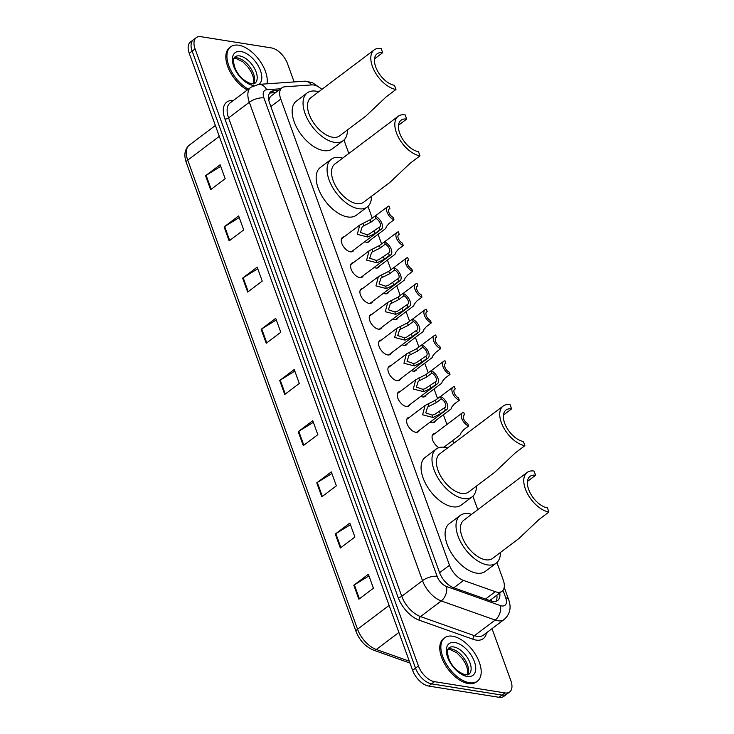 <?xml version="1.0" encoding="UTF-8"?>
<svg xmlns="http://www.w3.org/2000/svg" width="734" height="734" viewBox="0 0 734 734"><rect width="100%" height="100%" fill="white"/><g stroke="black" fill="none" stroke-linecap="round" stroke-linejoin="round"><path stroke-width="1.1" d="M419.242 430.344A8.698 4.734 -127 0 1 418.252 431.766A8.698 4.734 -127 0 1 415.71 432.271A8.698 4.734 -127 0 1 408.031 425.821A8.698 4.734 -127 0 1 407.783 417.885A8.698 4.734 -127 0 1 409.425 417.325M409.911 404.562A8.698 4.734 -127 0 1 408.921 405.985A8.698 4.734 -127 0 1 406.379 406.489A8.698 4.734 -127 0 1 398.69 400.039A8.698 4.734 -127 0 1 398.452 392.103A8.698 4.734 -127 0 1 400.094 391.543M400.571 378.781A8.698 4.734 -127 0 1 399.59 380.203A8.698 4.734 -127 0 1 397.048 380.707A8.698 4.734 -127 0 1 389.359 374.257A8.698 4.734 -127 0 1 389.112 366.321A8.698 4.734 -127 0 1 390.754 365.771M391.24 352.999A8.698 4.734 -127 0 1 390.259 354.43A8.698 4.734 -127 0 1 387.717 354.935A8.698 4.734 -127 0 1 380.029 348.476A8.698 4.734 -127 0 1 379.781 340.548A8.698 4.734 -127 0 1 381.423 339.989M381.909 327.217A8.698 4.734 -127 0 1 380.918 328.648A8.698 4.734 -127 0 1 378.386 329.153A8.698 4.734 -127 0 1 370.698 322.694A8.698 4.734 -127 0 1 370.45 314.767A8.698 4.734 -127 0 1 372.092 314.207M372.578 301.445A8.698 4.734 -127 0 1 371.587 302.867A8.698 4.734 -127 0 1 369.046 303.371A8.698 4.734 -127 0 1 361.367 296.912A8.698 4.734 -127 0 1 361.119 288.985A8.698 4.734 -127 0 1 362.761 288.425M363.247 275.663A8.698 4.734 -127 0 1 362.257 277.085A8.698 4.734 -127 0 1 359.715 277.59A8.698 4.734 -127 0 1 352.036 271.13A8.698 4.734 -127 0 1 351.788 263.203A8.698 4.734 -127 0 1 353.43 262.644M353.916 249.881A8.698 4.734 -127 0 1 352.926 251.303A8.698 4.734 -127 0 1 350.384 251.808A8.698 4.734 -127 0 1 342.705 245.358A8.698 4.734 -127 0 1 342.457 237.421A8.698 4.734 -127 0 1 344.099 236.862M435.409 420.775A8.698 4.734 -127 0 1 434.418 422.206A8.698 4.734 -127 0 1 431.876 422.701A8.698 4.734 -127 0 1 430.115 422.142M426.078 394.993A8.698 4.734 -127 0 1 425.087 396.424A8.698 4.734 -127 0 1 422.545 396.929A8.698 4.734 -127 0 1 420.784 396.36M416.747 369.211A8.698 4.734 -127 0 1 415.756 370.642A8.698 4.734 -127 0 1 413.214 371.147A8.698 4.734 -127 0 1 411.453 370.578M407.407 343.439A8.698 4.734 -127 0 1 406.425 344.861A8.698 4.734 -127 0 1 403.883 345.365A8.698 4.734 -127 0 1 402.122 344.796M438.941 447.667A8.698 4.734 -127 0 1 432.867 440.666A8.698 4.734 -127 0 1 433.28 434.097A8.698 4.734 -127 0 1 434.923 433.537M398.076 317.657A8.698 4.734 -127 0 1 397.085 319.079A8.698 4.734 -127 0 1 394.553 319.584A8.698 4.734 -127 0 1 392.782 319.015M388.745 291.875A8.698 4.734 -127 0 1 387.754 293.297A8.698 4.734 -127 0 1 385.212 293.802A8.698 4.734 -127 0 1 383.451 293.242M379.414 266.093A8.698 4.734 -127 0 1 378.423 267.515A8.698 4.734 -127 0 1 375.881 268.02A8.698 4.734 -127 0 1 374.12 267.46M370.083 240.312A8.698 4.734 -127 0 1 369.092 241.743A8.698 4.734 -127 0 1 366.55 242.248A8.698 4.734 -127 0 1 364.789 241.679M321.877 89.346A16.304 8.881 53 0 0 311.84 84.905L284.875 86.786A16.304 8.881 53 0 0 281.939 87.823A16.304 8.881 53 0 0 280.755 99.081L449.502 565.253A16.304 8.881 53 0 0 463.576 580.447L495.294 591.696A16.304 8.881 53 0 0 497.285 592.21A16.304 8.881 53 0 0 502.047 591.265A16.304 8.881 53 0 0 503.23 580.007L496.918 562.556M489.523 600.458L491.184 599.449A16.304 10.551 109.5 0 1 491.266 601.073M281.939 87.823L270.369 96.558L268.772 100.191M477.77 509.671L472.898 496.193M453.75 443.318L452.74 440.519M446.933 424.481L443.409 414.738M437.565 398.608L434.078 388.965M428.234 372.826L424.738 363.183M418.903 347.044L415.407 337.401M409.572 321.263L406.076 311.62M400.241 295.49L396.745 285.838M390.901 269.708L387.414 260.056M381.57 243.927L378.083 234.274M372.239 218.145L367.982 206.373M348.833 153.498L343.962 140.02M444.74 446.556A8.698 4.734 -127 0 1 444.4 447.272M278.489 90.429L273.699 90.768A16.304 8.881 53 0 0 270.773 91.805A16.304 8.881 53 0 0 269.589 103.063L439.528 572.529A16.304 8.881 53 0 0 453.603 587.723L490.872 600.935A16.304 8.881 53 0 0 492.853 601.458A16.304 8.881 53 0 0 497.624 600.513A16.304 8.881 53 0 0 499.771 592.98M496.854 595.182A16.304 8.881 -127 0 1 495.955 601.329M492.028 628.653L510.864 680.702A16.304 8.881 -127 0 1 509.68 691.96A16.304 8.881 -127 0 1 504.919 692.905L434.491 681.675A16.304 8.881 -127 0 1 418.435 665.958L195.07 48.903A16.304 8.881 -127 0 1 196.253 37.645A16.304 8.881 -127 0 1 201.015 36.7L271.442 47.93A16.304 8.881 -127 0 1 287.499 63.647L294.114 81.924M509.68 691.96L503.854 696.355A16.304 8.881 -127 0 1 499.092 697.3L428.674 686.07L431.583 683.868A16.304 8.881 -127 0 1 415.527 668.151L192.152 51.105A16.304 8.881 -127 0 1 193.345 39.838A16.304 8.881 -127 0 0 192.152 51.105L415.527 668.151A16.304 8.881 -127 0 0 431.583 683.868L502.01 695.107L431.583 683.868L434.491 681.675M506.772 694.162A16.304 8.881 -127 0 1 502.01 695.107A16.304 8.881 -127 0 0 506.772 694.162M269.525 93.181A16.304 8.881 -127 0 1 270.791 92.961L275.58 92.631M428.674 686.07A16.304 8.881 -127 0 1 412.618 670.353L189.244 53.298A16.304 8.881 -127 0 1 190.427 42.04L196.253 37.645M242.633 278.103L257.184 267.13L262.24 281.094L247.688 292.068L242.633 278.103A4.349 1.798 160.1 0 1 243.183 277.736L248.23 291.664M224.109 226.916L238.66 215.943L243.716 229.898L229.155 240.88L224.109 226.916A4.349 1.798 160.1 0 1 224.65 226.549L229.696 240.477M205.575 175.729L220.127 164.755L225.182 178.711L210.63 189.693L205.575 175.729A4.349 1.798 160.1 0 1 206.126 175.353L211.163 189.28M298.224 431.675L312.776 420.692L317.831 434.656L303.28 445.63L298.224 431.675A4.349 1.798 160.1 0 1 298.775 431.298L303.812 445.226M316.758 482.862L331.309 471.879L336.365 485.844L321.804 496.817L316.758 482.862A4.349 1.798 160.1 0 1 317.308 482.486L322.345 496.413M335.282 534.049L349.834 523.076L354.889 537.031L340.337 548.014L335.282 534.049A4.349 1.798 160.1 0 1 335.833 533.673L340.879 547.601M353.816 585.237L368.367 574.263L373.423 588.218L358.871 599.201L353.816 585.237A4.349 1.798 160.1 0 1 354.366 584.86L359.403 598.788M261.166 329.3L275.718 318.317L280.773 332.282L266.222 343.255L261.166 329.3A4.349 1.798 160.1 0 1 261.717 328.924L266.754 342.851M279.691 380.487L294.251 369.505L299.298 383.469L284.746 394.442L279.691 380.487A4.349 1.798 160.1 0 1 280.241 380.111L285.287 394.039M294.829 371.12L280.241 380.111M276.305 319.932L261.717 328.924M368.954 575.869L354.366 584.86M350.421 524.682L335.833 533.673M331.887 473.494L317.308 482.486M313.363 422.307L298.775 431.298M220.714 166.361L206.126 175.353M239.238 217.558L224.65 226.549M257.772 268.745L243.183 277.736M452.603 636.213A27.167 14.799 -127 0 1 476.614 656.38A27.167 14.799 -127 0 1 477.384 681.17A27.167 14.799 -127 0 1 469.448 682.748A27.167 14.799 -127 0 1 445.437 662.573A27.167 14.799 -127 0 1 444.666 637.791A27.167 14.799 -127 0 1 452.603 636.213M477.384 681.17L476.293 681.996A27.167 14.799 -127 0 1 468.356 683.565A27.167 14.799 -127 0 1 444.345 663.398A27.167 14.799 -127 0 1 443.575 638.608L444.666 637.791M548.922 512.02L547.408 507.836A19.02 10.359 -127 0 1 530.599 493.716A19.02 10.359 -127 0 1 530.058 476.366A19.02 10.359 -127 0 1 535.609 475.256L534.095 471.072A23.91 13.019 -127 0 0 527.113 472.457L463.805 520.213A23.91 13.019 53 0 0 464.484 542.022A23.91 13.019 53 0 0 485.614 559.776A23.91 13.019 53 0 0 492.597 558.39L518.855 538.582L539.095 519.433L548.922 512.02A23.91 13.019 -127 0 1 527.792 494.266A23.91 13.019 -127 0 1 527.113 472.457M527.471 481.403L535.609 475.256M500.395 552.509A29.883 16.276 -127 0 1 496.193 563.161A29.883 16.276 -127 0 1 487.468 564.896A29.883 16.276 -127 0 1 461.053 542.701A29.883 16.276 -127 0 1 460.2 515.442A29.883 16.276 -127 0 1 468.934 513.708A29.883 16.276 -127 0 1 471.595 514.332M496.193 563.161L485.284 571.391A29.883 16.276 -127 0 1 476.549 573.126A29.883 16.276 -127 0 1 450.135 550.94A29.883 16.276 -127 0 1 449.291 523.672L460.2 515.442M524.902 445.666L523.379 441.473A19.02 10.359 -127 0 1 506.57 427.353A19.02 10.359 -127 0 1 506.038 410.003A19.02 10.359 -127 0 1 511.589 408.902L510.075 404.709A23.91 13.019 -127 0 0 503.093 406.095L439.776 453.851A23.91 13.019 53 0 0 440.455 475.66A23.91 13.019 53 0 0 461.594 493.413A23.91 13.019 53 0 0 468.576 492.028L494.835 472.219L515.075 453.08L524.902 445.666A23.91 13.019 -127 0 1 503.763 427.913A23.91 13.019 -127 0 1 503.093 406.095M503.451 415.04L511.589 408.902M476.375 486.147A29.883 16.276 -127 0 1 472.173 496.799A29.883 16.276 -127 0 1 463.438 498.533A29.883 16.276 -127 0 1 437.033 476.348A29.883 16.276 -127 0 1 436.179 449.08A29.883 16.276 -127 0 1 444.914 447.345A29.883 16.276 -127 0 1 447.575 447.969M472.173 496.799L461.264 505.038A29.883 16.276 -127 0 1 452.529 506.763A29.883 16.276 -127 0 1 426.115 484.578A29.883 16.276 -127 0 1 425.261 457.31L436.179 449.08M419.986 155.847L418.472 151.654A19.02 10.359 -127 0 1 401.663 137.533A19.02 10.359 -127 0 1 401.122 120.183A19.02 10.359 -127 0 1 406.682 119.082L405.159 114.889A23.91 13.019 -127 0 0 398.177 116.284L334.869 164.031A23.91 13.019 53 0 0 335.548 185.84A23.91 13.019 53 0 0 356.678 203.593A23.91 13.019 53 0 0 363.66 202.208L389.919 182.399L410.159 163.26L419.986 155.847A23.91 13.019 -127 0 1 398.856 138.093A23.91 13.019 -127 0 1 398.177 116.284M398.534 125.22L406.682 119.082M371.459 196.327A29.883 16.276 -127 0 1 367.266 206.979A29.883 16.276 -127 0 1 358.531 208.713A29.883 16.276 -127 0 1 332.117 186.528A29.883 16.276 -127 0 1 331.263 159.26A29.883 16.276 -127 0 1 339.998 157.526A29.883 16.276 -127 0 1 342.668 158.149M367.266 206.979L356.348 215.218A29.883 16.276 -127 0 1 347.613 216.943A29.883 16.276 -127 0 1 321.198 194.758A29.883 16.276 -127 0 1 320.354 167.49L331.263 159.26M395.965 89.484L394.452 85.3A19.02 10.359 -127 0 1 377.643 71.18A19.02 10.359 -127 0 1 377.102 53.821A19.02 10.359 -127 0 1 382.653 52.72L381.139 48.536A23.91 13.019 -127 0 0 374.156 49.921L310.849 97.677A23.91 13.019 53 0 0 311.528 119.486A23.91 13.019 53 0 0 332.658 137.24A23.91 13.019 53 0 0 339.64 135.854L365.899 116.045L386.139 96.897L395.965 89.484A23.91 13.019 -127 0 1 374.835 71.73A23.91 13.019 -127 0 1 374.156 49.921M374.514 58.867L382.653 52.72M347.439 129.973A29.883 16.276 -127 0 1 343.237 140.625A29.883 16.276 -127 0 1 334.511 142.359A29.883 16.276 -127 0 1 308.096 120.165A29.883 16.276 -127 0 1 307.243 92.897A29.883 16.276 -127 0 1 315.978 91.163A29.883 16.276 -127 0 1 318.639 91.796M343.237 140.625L332.328 148.855A29.883 16.276 -127 0 1 323.593 150.589A29.883 16.276 -127 0 1 297.178 128.395A29.883 16.276 -127 0 1 296.334 101.136L307.243 92.897M248.386 89.163A27.167 14.799 -127 0 1 229.43 67.289A27.167 14.799 -127 0 1 230.724 46.792A27.167 14.799 -127 0 1 238.669 45.214A27.167 14.799 -127 0 1 259.276 60.078A27.167 14.799 -127 0 1 267.02 83.814M247.294 89.979A27.167 14.799 -127 0 1 228.338 68.115A27.167 14.799 -127 0 1 229.641 47.618L230.724 46.792M443.868 447.208L460.383 434.757L460.961 432.996L463.64 429.785L468.631 426.023A8.147 4.441 53 0 1 462.218 419.582A8.147 4.441 53 0 1 462.347 412.857L432.289 435.528M463.567 415.49L464.549 414.747L463.686 412.343A8.147 4.441 53 0 0 462.347 412.857M464.549 414.747A5.432 2.964 53 0 0 463.989 415.022A5.432 2.964 53 0 0 463.787 419.27A5.432 2.964 53 0 0 467.769 423.628L468.631 426.023M432.776 422.756L451.052 408.976L451.63 407.214L454.309 404.003L459.3 400.241A8.147 4.441 53 0 1 452.887 393.8A8.147 4.441 53 0 1 453.016 387.075L440.492 396.525M454.236 389.708L455.218 388.965L454.355 386.561A8.147 4.441 53 0 0 453.016 387.075M455.218 388.965A5.432 2.964 53 0 0 454.658 389.24A5.432 2.964 53 0 0 454.456 393.488A5.432 2.964 53 0 0 458.429 397.846L459.3 400.241M423.445 396.984L441.721 383.194L442.299 381.432L444.978 378.23L449.97 374.459A8.147 4.441 53 0 1 443.556 368.018A8.147 4.441 53 0 1 443.685 361.293L431.152 370.743M444.905 363.926L445.887 363.183L445.015 360.789A8.147 4.441 53 0 0 443.685 361.293M445.887 363.183A5.432 2.964 53 0 0 445.318 363.458A5.432 2.964 53 0 0 445.125 367.706A5.432 2.964 53 0 0 449.098 372.065L449.97 374.459M414.114 371.202L432.39 357.412L432.968 355.651L435.647 352.448L440.639 348.687A8.147 4.441 53 0 1 434.225 342.246A8.147 4.441 53 0 1 434.354 335.511L421.821 344.962M435.565 338.145L436.556 337.401L435.684 335.007A8.147 4.441 53 0 0 434.354 335.511M436.556 337.401A5.432 2.964 53 0 0 435.987 337.677A5.432 2.964 53 0 0 435.794 341.925A5.432 2.964 53 0 0 439.767 346.283L440.639 348.687M404.783 345.42L423.05 331.63L423.637 329.878L426.316 326.667L431.308 322.905A8.147 4.441 53 0 1 424.894 316.464A8.147 4.441 53 0 1 425.023 309.73L412.49 319.18M426.234 312.363L427.225 311.62L426.353 309.225A8.147 4.441 53 0 0 425.023 309.73M427.225 311.62A5.432 2.964 53 0 0 426.656 311.904A5.432 2.964 53 0 0 426.463 316.143A5.432 2.964 53 0 0 430.436 320.501L431.308 322.905M395.442 319.639L413.719 305.858L414.297 304.096L416.985 300.885L421.977 297.123A8.147 4.441 53 0 1 415.554 290.682A8.147 4.441 53 0 1 415.692 283.948L403.159 293.398M416.903 286.59L417.894 285.847L417.022 283.443A8.147 4.441 53 0 0 415.692 283.948M417.894 285.847A5.432 2.964 53 0 0 417.325 286.122A5.432 2.964 53 0 0 417.123 290.361A5.432 2.964 53 0 0 421.105 294.719L421.977 297.123M386.112 293.857L404.388 280.076L404.966 278.314L407.654 275.103L412.636 271.341A8.147 4.441 53 0 1 406.223 264.901A8.147 4.441 53 0 1 406.361 258.166L393.828 267.626M407.572 260.809L408.554 260.065L407.691 257.662A8.147 4.441 53 0 0 406.361 258.166M408.554 260.065A5.432 2.964 53 0 0 407.994 260.341A5.432 2.964 53 0 0 407.792 264.579A5.432 2.964 53 0 0 411.774 268.938L412.636 271.341M376.781 268.075L395.057 254.294L395.635 252.533L398.314 249.321L403.305 245.56A8.147 4.441 53 0 1 396.892 239.119A8.147 4.441 53 0 1 397.021 232.394L384.497 241.844M398.241 235.027L399.223 234.284L398.36 231.88A8.147 4.441 53 0 0 397.021 232.394M399.223 234.284A5.432 2.964 53 0 0 398.663 234.559A5.432 2.964 53 0 0 398.461 238.807A5.432 2.964 53 0 0 402.443 243.165L403.305 245.56M367.45 242.293L385.726 228.513L386.304 226.751L388.983 223.549L393.974 219.778A8.147 4.441 53 0 1 387.561 213.337A8.147 4.441 53 0 1 387.69 206.612L375.166 216.062M388.91 209.245L389.892 208.502L389.02 206.098A8.147 4.441 53 0 0 387.69 206.612M389.892 208.502A5.432 2.964 53 0 0 389.332 208.777A5.432 2.964 53 0 0 389.13 213.025A5.432 2.964 53 0 0 393.103 217.383L393.974 219.778M441.253 398.883L436.262 402.645L427.601 407.021L425.72 412.884L432.188 415.086L434.62 414.453L444.465 407.765A5.432 2.964 53 0 0 445.033 407.48A5.432 2.964 53 0 0 445.226 403.241A5.432 2.964 53 0 0 441.253 398.883L440.382 396.479L435.39 400.25L425.069 405.526L406.792 419.316M440.382 396.479A8.147 4.441 53 0 1 446.795 402.92A8.147 4.441 53 0 1 446.667 409.655A8.147 4.441 53 0 1 445.336 410.159L440.345 413.921L433.06 417.481L422.619 414.811L425.069 405.526M445.336 410.159L444.465 407.765M431.922 373.101L426.931 376.863L418.27 381.24L416.389 387.112L422.857 389.304L425.289 388.671L435.134 381.983A5.432 2.964 53 0 0 435.702 381.708A5.432 2.964 53 0 0 435.895 377.459A5.432 2.964 53 0 0 431.922 373.101L431.051 370.707L426.059 374.468L415.738 379.744L397.461 393.534M431.051 370.707A8.147 4.441 53 0 1 437.464 377.148A8.147 4.441 53 0 1 437.336 383.873A8.147 4.441 53 0 1 436.005 384.377L431.014 388.148L423.72 391.699L413.288 389.029L415.738 379.744M436.005 384.377L435.134 381.983M422.591 347.32L417.6 351.081L408.939 355.458L407.058 361.33L413.526 363.523L415.958 362.899L425.803 356.201A5.432 2.964 53 0 0 426.371 355.926A5.432 2.964 53 0 0 426.564 351.678A5.432 2.964 53 0 0 422.591 347.32L421.72 344.925L416.728 348.687L406.407 353.962L388.13 367.752M421.72 344.925A8.147 4.441 53 0 1 428.133 351.366A8.147 4.441 53 0 1 428.005 358.091A8.147 4.441 53 0 1 426.674 358.596L421.683 362.367L414.389 365.917L403.957 363.257L406.407 353.962M426.674 358.596L425.803 356.201M413.26 321.538L408.269 325.309L399.599 329.676L397.727 335.548L404.195 337.741L406.627 337.117L416.472 330.419A5.432 2.964 53 0 0 417.031 330.144A5.432 2.964 53 0 0 417.233 325.896A5.432 2.964 53 0 0 413.26 321.538L412.389 319.143L407.398 322.905L397.066 328.19L378.799 341.971M412.389 319.143A8.147 4.441 53 0 1 418.802 325.584A8.147 4.441 53 0 1 418.674 332.309A8.147 4.441 53 0 1 417.334 332.823L412.352 336.585L405.058 340.136L394.626 337.475L397.066 328.19M417.334 332.823L416.472 330.419M403.92 295.765L398.929 299.527L390.268 303.894L388.396 309.766L394.864 311.959L397.287 311.335L407.141 304.638A5.432 2.964 53 0 0 407.7 304.362A5.432 2.964 53 0 0 407.902 300.114A5.432 2.964 53 0 0 403.92 295.765L403.058 293.361L398.067 297.123L387.736 302.408L369.459 316.189M403.058 293.361A8.147 4.441 53 0 1 409.471 299.802A8.147 4.441 53 0 1 409.343 306.537A8.147 4.441 53 0 1 408.003 307.041L403.012 310.803L395.727 314.354L385.295 311.693L387.736 302.408M408.003 307.041L407.141 304.638M394.589 269.984L389.598 273.745L380.937 278.122L379.065 283.985L385.524 286.177L387.956 285.554L397.81 278.856A5.432 2.964 53 0 0 398.369 278.581A5.432 2.964 53 0 0 398.571 274.342A5.432 2.964 53 0 0 394.589 269.984L393.727 267.58L388.736 271.341L378.405 276.626L360.128 290.407M393.727 267.58A8.147 4.441 53 0 1 400.14 274.021A8.147 4.441 53 0 1 400.002 280.755A8.147 4.441 53 0 1 398.672 281.26L393.681 285.021L386.396 288.572L375.955 285.911L378.405 276.626M398.672 281.26L397.81 278.856M385.258 244.202L380.267 247.964L371.606 252.34L369.734 258.203L376.193 260.405L378.625 259.772L388.469 253.083A5.432 2.964 53 0 0 389.038 252.799A5.432 2.964 53 0 0 389.24 248.56A5.432 2.964 53 0 0 385.258 244.202L384.387 241.798L379.395 245.569L369.074 250.844L350.797 264.625M384.387 241.798A8.147 4.441 53 0 1 390.809 248.239A8.147 4.441 53 0 1 390.671 254.973A8.147 4.441 53 0 1 389.341 255.478L384.35 259.24L377.065 262.79L366.624 260.13L369.074 250.844M389.341 255.478L388.469 253.083M375.927 218.42L370.936 222.182L362.275 226.558L360.394 232.421L366.862 234.623L369.294 233.99L379.139 227.301A5.432 2.964 53 0 0 379.707 227.026A5.432 2.964 53 0 0 379.9 222.778A5.432 2.964 53 0 0 375.927 218.42L375.056 216.016L370.064 219.787L359.743 225.063L341.466 238.853M375.056 216.016A8.147 4.441 53 0 1 381.469 222.457A8.147 4.441 53 0 1 381.341 229.192A8.147 4.441 53 0 1 380.01 229.696L375.019 233.467L367.734 237.018L357.293 234.348L359.743 225.063M380.01 229.696L379.139 227.301M485.541 599.054L495.294 591.696M268.488 97.127A16.304 12.891 86 0 1 269.268 98.053M453.823 587.806L463.576 580.447M439.602 572.722L449.502 565.253M270.855 106.558L280.755 99.081M280.682 88.777L266.681 89.75A10.872 5.918 53 0 0 263.937 97.952L437.115 576.346A10.872 5.918 53 0 0 446.492 586.484L500.414 605.596A10.872 5.918 53 0 0 501.744 605.945A10.872 5.918 53 0 0 505.708 597.806L502.992 590.319M504.185 619.478A21.736 11.836 -127 0 1 497.836 620.744A21.736 11.836 -127 0 1 495.184 620.056L474.439 635.69A21.736 11.836 53 0 0 477.091 636.387A21.736 11.836 53 0 0 483.44 635.121L504.185 619.478C510.02 614.174 511.506 607.55 508.653 599.595A10.872 4.487 160.1 0 0 505.708 597.806M320.804 88.456L312.216 82.502L304.491 81.199A10.872 8.588 86 0 1 311.555 84.924M486.495 632.818A24.451 13.322 -127 0 1 476.118 640.085A24.451 13.322 -127 0 1 473.136 639.305L419.215 620.193A24.451 13.322 -127 0 1 398.112 597.393L224.934 118.991A24.451 13.322 -127 0 1 231.109 100.549L233.513 100.374M418.435 665.958L412.618 670.353M504.919 692.905L499.092 697.3M195.07 48.903L189.244 53.298M500.414 605.596A10.872 7.037 109.5 0 1 495.184 620.056L441.262 600.935L420.518 616.578L474.439 635.69A2.716 1.762 -70.5 0 0 473.136 639.305M446.492 586.484A10.872 7.037 109.5 0 1 441.262 600.935A21.736 11.836 -127 0 1 422.5 580.667L401.764 596.311A21.736 11.836 53 0 0 420.518 616.578A2.716 1.762 -70.5 0 0 419.215 620.193M437.115 576.346A10.872 4.487 160.1 0 0 422.5 580.667L249.321 102.274L228.586 117.917L401.764 596.311A2.716 1.119 -19.9 0 1 398.112 597.393M263.937 97.952A10.872 4.487 160.1 0 0 249.321 102.274A21.736 11.836 -127 0 1 250.909 87.254L230.164 102.898A21.736 11.836 53 0 0 228.586 117.917A2.716 1.119 -19.9 0 1 224.934 118.991M231.109 100.549A2.716 2.147 -94 0 0 231.953 101.558M304.491 81.199L258.643 84.401A10.872 8.588 86 0 1 266.681 89.75M270.791 92.961L273.699 90.768M389.112 605.422L357.55 629.221A5.432 2.248 160.1 0 0 356.109 631.653L186.308 162.581A5.432 2.248 -19.9 0 1 187.748 160.14L357.55 629.221A21.736 11.836 53 0 0 376.313 649.489A5.432 3.514 109.5 0 1 373.478 650.122C365.532 646.773 359.743 640.617 356.109 631.653M186.308 162.581C183.683 154.975 184.693 149.158 189.335 145.13A21.736 11.836 53 0 0 187.748 160.14L219.31 136.34M398.892 632.451L376.313 649.489L409.297 661.178M453.713 646.938A16.561 9.019 -127 0 1 468.347 659.242A16.561 9.019 -127 0 1 468.815 674.344L465.503 674.885C457.612 672.078 452.071 666.729 448.896 658.829C445.703 647.755 448.263 649.92 448.869 647.902A16.561 9.019 -127 0 1 453.713 646.938M454.878 642.498A19.827 10.799 -127 0 1 474.403 661.609A19.827 10.799 -127 0 1 467.173 676.454A19.827 10.799 -127 0 1 447.648 657.343A19.827 10.799 -127 0 1 454.878 642.498M447.988 648.994A16.561 9.019 -127 0 1 451.162 648.865A16.561 9.019 -127 0 1 464.952 659.728A16.561 9.019 -127 0 1 467.521 674.895M239.77 55.949A16.561 9.019 -127 0 1 254.414 68.244A16.561 9.019 -127 0 1 254.882 83.355L251.569 83.887C243.67 81.079 238.137 75.73 234.953 67.831C231.77 56.766 234.32 58.931 234.935 56.903A16.561 9.019 -127 0 1 239.77 55.949M253.872 85.539A19.827 10.799 -127 0 1 253.239 85.456A19.827 10.799 -127 0 1 233.706 66.354A19.827 10.799 -127 0 1 240.945 51.508A19.827 10.799 -127 0 1 258.515 66.317A19.827 10.799 -127 0 1 258.928 84.382M234.054 58.004A16.561 9.019 -127 0 1 237.229 57.867A16.561 9.019 -127 0 1 251.019 68.73A16.561 9.019 -127 0 1 253.588 83.896M433.06 417.481L432.188 415.086M428.959 406.168L428.096 403.773M436.262 402.645L435.39 400.25M440.345 413.921L439.473 411.526M423.72 391.699L422.857 389.304M419.628 380.386L418.765 377.992M426.931 376.863L426.059 374.468M431.014 388.148L430.142 385.745M414.389 365.917L413.526 363.523M410.297 354.605L409.434 352.21M417.6 351.081L416.728 348.687M421.683 362.367L420.811 359.963M405.058 340.136L404.195 337.741M400.966 328.823L400.094 326.428M408.269 325.309L407.398 322.905M412.352 336.585L411.48 334.181M395.727 314.354L394.864 311.959M391.635 303.041L390.763 300.646M398.929 299.527L398.067 297.123M403.012 310.803L402.149 308.399M386.396 288.572L385.524 286.177M382.304 277.259L381.432 274.874M389.598 273.745L388.736 271.341M393.681 285.021L392.818 282.627M377.065 262.79L376.193 260.405M372.964 251.487L372.101 249.092M380.267 247.964L379.395 245.569M384.35 259.24L383.478 256.845M367.734 237.018L366.862 234.623M363.633 225.705L362.77 223.31M370.936 222.182L370.064 219.787M375.019 233.467L374.147 231.063M490.973 599.623L502.047 591.265M258.643 84.401L250.909 87.254M508.653 599.595L504.212 587.328M409.976 663.068L373.478 650.122M189.335 145.13L215.374 125.486M467.264 674.931L467.76 672.142L467.127 667.885L465.365 663.398L462.255 658.435L456.814 652.838L449.639 649.287L447.878 649.232M253.322 83.942L253.826 81.153L253.184 76.896L251.423 72.4L248.321 67.436L242.871 61.849L235.697 58.298L233.944 58.243M446.667 409.655L416.609 432.326M437.336 383.873L407.278 406.544M428.005 358.091L397.947 380.762M418.674 332.309L388.616 354.99M409.343 306.537L379.276 329.208M400.002 280.755L369.945 303.426M390.671 254.973L360.614 277.645M381.341 229.192L351.283 251.863"/></g></svg>
